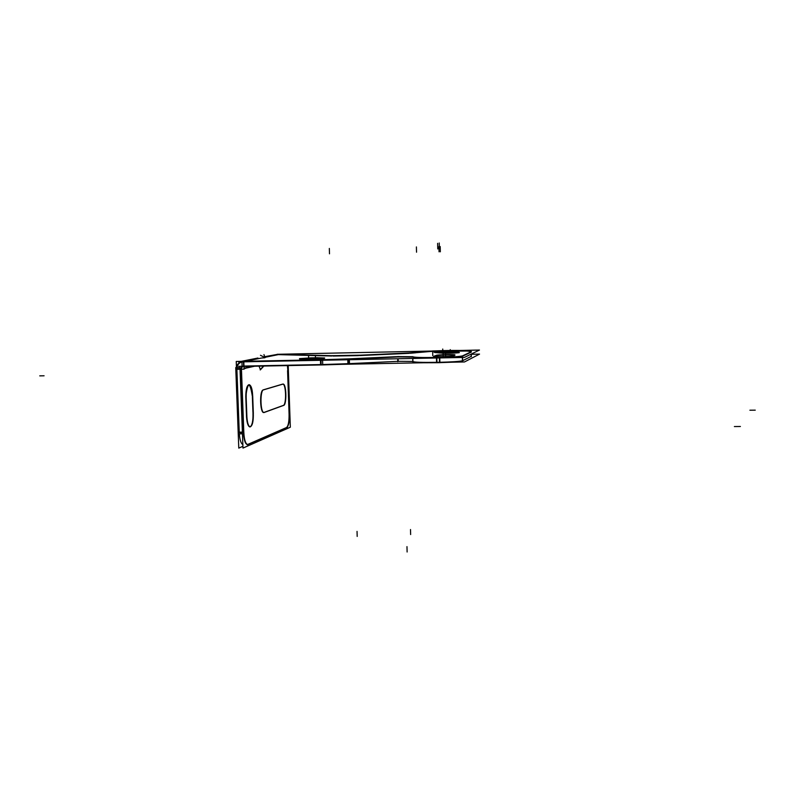 <?xml version="1.0" encoding="UTF-8"?>
<svg xmlns="http://www.w3.org/2000/svg" width="795" height="795" viewBox="0 0 795 795"><rect width="100%" height="100%" fill="white"/><g stroke="black" fill="none" stroke-linecap="round" stroke-linejoin="round"><path stroke-width="1.19" d="M264.675 357.79L261.704 357.989L264.675 357.79M243.459 361.685L321.011 360.135L243.459 361.685M322.581 360.105L347.803 359.27L322.581 360.105M348.796 359.221L397.659 356.975L348.796 359.221M398.066 356.955L412.824 357.074C413.658 357.81 421.658 358.058 436.823 357.829L462.352 356.319L436.823 357.829C421.658 358.058 413.658 357.81 412.824 357.074L398.066 356.955M462.531 356.249L471.087 352.195L462.531 356.249M471.246 352.106C471.773 351.698 470.431 351.36 467.241 351.092L467.241 351.092C470.431 351.36 471.773 351.698 471.246 352.106M466.655 351.042L433.394 351.281L466.655 351.042M432.152 351.34L416.004 352.712L432.152 351.34M415.845 352.771L410.27 353.268L415.845 352.771M409.286 353.318L359.618 355.564L409.286 353.318M358.615 355.603L332.996 356.051L358.615 355.603M278.29 354.63L331.873 356.021L278.29 354.63L264.844 357.353L278.29 354.63M299.536 358.972L313.409 359.092L324.628 358.257M323.873 358.138L317.553 358.088C327.679 358.187 326.308 358.515 313.409 359.092L306.542 359.231C296.515 359.121 297.926 358.784 310.766 358.227L300.281 358.813M311.322 358.217L316.986 358.098L311.322 358.217M450.705 351.738L434.855 352.165L450.705 351.738M434.06 352.324L434.706 352.185M458.457 352.404L450.934 351.748L458.457 352.404M458.785 352.443C462.829 352.831 445.409 353.576 441.941 353.159L459.212 352.523M441.821 353.149L434.885 352.513L441.821 353.149M454.869 355.176C454.104 354.669 436.862 355.136 436.366 355.673L436.346 355.693C436.515 355.186 452.444 354.689 454.611 355.117M452.454 356.339L454.919 355.246L452.454 356.339M433.931 356.647L433.782 356.707C432.232 357.303 450.288 356.975 452.375 356.359C450.109 357.015 431.019 357.303 433.931 356.647M434.368 356.528L436.326 355.703L434.368 356.528M243.618 366.068L321.15 364.567L243.618 366.068L243.459 361.834M347.932 363.693L322.72 364.537L347.932 363.693M348.816 359.738L348.935 363.653L397.788 361.347L348.935 363.653L348.816 359.738L348.945 364.021M412.943 361.447L398.186 361.328L398.116 358.754L398.186 361.328L412.943 361.477C413.778 362.272 421.777 362.55 436.942 362.331L439.506 362.291C451.669 361.993 459.321 361.486 462.461 360.781C459.321 361.486 451.669 361.993 439.506 362.291L436.942 362.331C421.777 362.55 413.778 362.272 412.943 361.477M462.561 357.462L462.64 360.711L471.177 356.379L462.64 360.711L462.561 357.462L462.65 361.079M263.562 366.048L260.372 369.536L259.021 366.137L260.372 369.536L263.562 366.048M241.084 368.85L242.743 366.237L241.084 368.85M287.571 370.609L289.082 414.374C289.151 421.628 288.307 426.011 286.538 427.511C288.307 426.011 289.151 421.628 289.082 414.374L287.571 370.609M286.458 427.551L247.891 444.375L286.458 427.551M247.483 444.514L247.762 444.435C245.615 444.723 244.204 441.185 243.528 433.812C244.095 440.37 245.317 443.948 247.215 444.524L247.394 444.524M243.469 432.54L241.094 369.218L243.469 432.54M252.979 413.171C253.168 420.953 252.194 425.524 250.057 426.895C252.194 425.524 253.168 420.953 252.979 413.171M249.799 426.915C248.1 426.359 247.007 423.099 246.539 417.127L245.784 396.685C245.874 389.312 246.947 385.327 248.984 384.72M252.939 412.446L252.373 397.083L252.939 412.446M249.073 384.74C250.982 385.694 252.075 389.57 252.363 396.347C249.938 381.312 247.742 381.421 245.784 396.685L246.539 417.127C247.046 423.338 248.179 426.597 249.958 426.905M283.219 405.45L264.258 412.337L283.219 405.45M282.931 384.114C286.16 384.293 286.538 404.764 283.328 405.41C286.538 404.764 286.16 384.283 282.931 384.114M282.583 384.124L263.195 389.878L282.583 384.124M264.01 412.426L263.652 412.476C260.114 412.844 259.428 391.557 262.936 389.997C259.22 391.716 260.313 414.404 264.01 412.426M242.853 444.524C241.034 443.67 239.852 440.112 239.325 433.841C239.852 440.112 241.034 443.67 242.853 444.524M239.265 432.579L236.88 369.297L239.265 432.579L242.405 432.55L239.265 432.579M236.87 368.93C236.89 365.839 238.232 363.623 240.885 362.262L242.077 361.864C238.709 362.918 236.97 365.273 236.87 368.93L240.02 368.87M264.626 356.687L277.266 354.401M277.624 354.282L430.473 351.072M460.186 350.456L479.455 350.048L464.369 357.432L238.45 361.934M257.958 358.028L241.302 361.357M436.316 355.355L433.851 356.299M471.296 354.272L479.544 354.103L464.469 361.964L238.619 366.316M436.356 355.315C436.992 354.709 456.35 354.282 454.879 354.898L454.859 354.908M454.929 354.858L452.365 355.991M452.544 355.941C451.52 356.558 432.182 356.965 433.772 356.329L434.06 356.249M310.408 357.869L317.891 357.72M307.089 358.853L299.526 358.615L311.302 357.859M313.757 358.714L306.174 358.873M316.976 357.74L324.618 357.979L312.842 358.734M434.706 352.155L441.931 352.811M458.586 352.066L441.662 352.781M450.507 351.38L458.914 352.106M435.123 352.185L450.924 351.41M260.184 369.923L263.741 366.048M243.191 366.247L241.809 366.475L240.329 369.387L241.809 366.475L243.191 366.247M244.065 368.562L254.619 366.217L244.065 368.562M263.87 366.038L260.343 369.884M239.971 367.529L242.982 448.082L290.324 427.223L288.207 365.571M284.004 405.271L263.93 412.575M263.721 389.838C259.895 389.461 260.174 412.784 263.99 412.476L264.526 412.337M283.268 384.015L263.115 389.987M283.477 405.45C286.866 405.559 286.538 383.856 283.149 384.094L282.732 384.194M235.737 367.608L238.778 448.112L242.922 446.303M246.857 416.381C247.255 422.761 248.348 426.269 250.147 426.905C252.532 425.832 253.575 421.012 253.277 412.446M246.122 396.268L246.917 417.524M252.711 397.083C252.512 389.769 251.379 385.654 249.332 384.72C247.195 385.426 246.132 389.669 246.152 397.43M252.701 395.99L253.347 413.519M264.944 357.68L263.96 354.59M265.103 357.651L260.472 355.276M243.031 361.844L240.09 362.421C237.308 363.872 235.976 366.217 236.095 369.466C235.976 366.217 237.308 363.872 240.09 362.421L243.031 361.844M277.256 354.272L332.986 355.703M360.185 355.186L331.475 355.663M410.26 352.92L358.605 355.256M466.953 350.724C459.47 350.257 448.032 350.337 432.649 350.973L408.958 352.98M431.834 351.35L433.702 351.271M432.649 350.973L432.768 355.703M467.361 350.754L466.516 350.684M471.018 351.867L471.177 351.797C471.862 351.36 470.481 351.012 467.023 350.734M462.382 357.472L462.471 361.178M462.342 355.961L471.236 351.768M471.286 354.043L471.346 356.657M438.731 357.412L438.731 357.412C452.027 357.084 459.977 356.567 462.571 355.862L462.591 355.842M438.86 362.679L452.116 362.202M436.435 357.452L436.574 362.719L439.893 362.659L439.754 357.392L436.435 357.452M412.844 356.657C413.39 357.442 421.658 357.69 437.628 357.432L437.628 357.432M423.268 362.759L437.757 362.699M397.798 361.715L397.709 358.754M412.933 361.874L412.844 358.456M397.649 356.607L412.794 356.726M347.812 359.757L347.942 364.07M347.783 358.903L399.02 356.548M349.323 358.833L320.445 359.777L320.614 364.955M349.343 359.718L349.482 363.991M242.097 366.406L241.909 361.347L322.561 359.738L322.73 364.915L341.85 364.329M242.107 366.465L322.73 364.915M236.423 366.555L236.234 361.467L243.797 361.308L244.095 369.158L241.114 369.218M240.309 369.228L236.89 369.297M242.445 433.822L238.957 433.851M243.866 433.802L241.392 367.558M239.971 367.588L236.463 367.658M242.386 432.122L238.898 432.152M243.807 432.112C244.204 439.605 245.456 443.749 247.573 444.524L248.229 444.365M287.532 427.213L247.235 444.812M286.757 427.551C288.625 426.12 289.499 421.608 289.37 413.996M287.85 369.725L289.42 415.248M287.422 365.591L287.889 370.977M244.055 368.194L252.83 366.257L244.055 368.194M245.476 361.278L261.704 357.989L245.476 361.278M471.127 354.123L471.177 356.379L471.127 354.123M439.397 357.929L439.506 362.291L439.397 357.929M436.833 357.979L436.942 362.331L436.833 357.979M321.011 360.284L321.15 364.567L321.011 360.284M308.669 358.823L308.559 355.494M445.647 356.518L445.538 352.195M443.183 356.597L443.093 353.169M315.496 358.674L315.386 355.355M450.328 352.861L450.248 349.651M442.835 352.871L442.736 349.025M244.075 368.721L245.258 368.453L244.075 368.721M357.194 536.426L357.034 531.398M410.637 534.548L410.508 529.53M438.929 246.599L439.059 251.826M440.201 246.579L440.331 251.806M416.401 246.927L416.54 252.194M439.228 243.002L439.367 248.626M437.628 243.35L437.767 248.944M436.813 357.452L436.952 362.719M407.12 551.998L406.97 546.622M412.834 361.924L412.734 358.456M329.329 248.447L329.498 253.824M740.403 426.498L734.381 426.557M755.25 410.15L749.884 410.21M39.75 375.866L44.083 375.787"/></g></svg>
